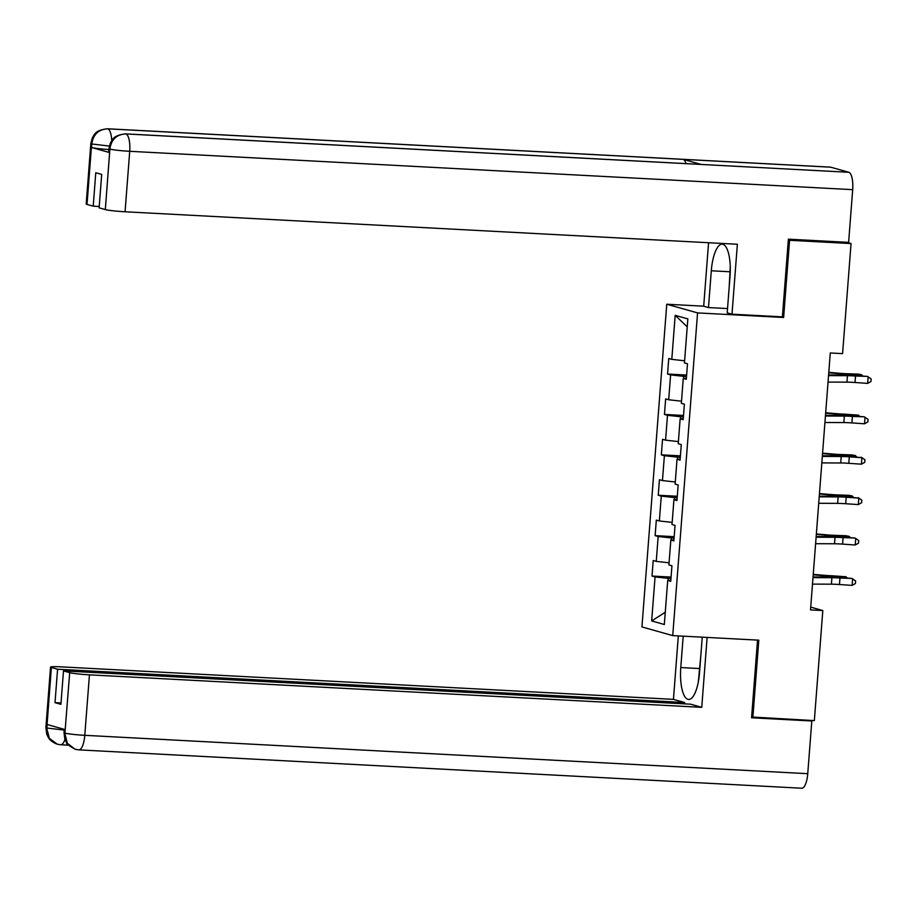 <?xml version="1.0" encoding="UTF-8"?>
<svg xmlns="http://www.w3.org/2000/svg" width="917" height="917" viewBox="0 0 917 917"><rect width="100%" height="100%" fill="white"/><g stroke="black" fill="none" stroke-linecap="round" stroke-linejoin="round"><path stroke-width="1.38" d="M666.762 304.226L641.934 626.93L672.734 635.607L697.562 312.903L666.762 304.226L703.694 306.186M670.831 580.278L667.714 580.472L670.751 581.332L671.943 565.789L668.906 564.941L670.82 540.079L673.857 540.927L675.05 525.395L672.012 524.535L673.926 499.673L676.964 500.522L678.156 484.99L675.118 484.13L677.033 459.268L680.07 460.128L681.274 444.585L678.236 443.725L680.139 418.863L683.188 419.722L684.38 404.179L681.342 403.331L683.257 378.457L686.294 379.317L687.486 363.774L684.449 362.926L687.842 318.898L675.187 315.333L687.223 326.842M667.714 580.472L664.321 624.5L651.666 620.935L655.059 576.908L652.021 576.059L671.072 577.068M675.187 315.333L671.794 359.361L668.757 358.501L667.565 374.044L670.602 374.893L668.688 399.766L665.65 398.906L664.447 414.438L667.496 415.298L665.582 440.16L662.544 439.312L661.34 454.843L664.378 455.703L662.464 480.565L659.426 479.706L658.234 495.249L661.272 496.108L659.357 520.971L656.32 520.111L655.128 535.654L658.165 536.502L656.251 561.376L653.213 560.516L652.021 576.059M781.25 316.801L783.634 317.477L789.571 240.288L851.045 243.555L842.585 353.63L830.286 352.976L810.513 609.897L822.813 610.55L810.731 607.134M674.075 538.119L671.336 537.97L671.175 540.056M673.938 539.872L670.82 540.079M656.251 561.376L669.066 562.797M658.165 536.502L671.336 537.97M677.182 497.713L674.442 497.564L674.282 499.65M677.044 499.467L673.926 499.673M659.357 520.971L672.172 522.392M661.272 496.108L674.442 497.564M680.288 457.308L677.548 457.159L677.388 459.245M680.15 459.073L677.033 459.268M662.464 480.565L675.29 481.987M664.378 455.703L677.548 457.159M683.394 416.903L680.655 416.765L680.494 418.84M683.268 418.668L680.139 418.863M665.582 440.16L678.397 441.581M667.496 415.298L680.655 416.765M686.512 376.509L683.761 376.36L683.601 378.446M686.374 378.262L683.257 378.457M668.688 399.766L681.503 401.188M670.602 374.893L683.761 376.36M671.794 359.361L684.609 360.782M789.571 240.288L788.322 239.945M851.045 243.555L846.391 242.237M751.619 717.002L814.342 720.613L822.813 610.55M752.868 717.358L758.806 640.169L672.734 635.607M783.634 317.477L697.562 312.903M670.969 578.512L668.218 578.375L668.057 580.45M651.666 620.935L665.261 612.269M655.059 576.908L668.218 578.375M667.565 374.044L686.615 375.053M664.447 414.438L683.509 415.458M661.34 454.843L680.403 455.852M658.234 495.249L677.296 496.257M655.128 535.654L674.19 536.663M828.544 375.615L847.446 375.695A13.021 0.894 -175.6 0 1 855.515 376.027L867.482 376.406L854.85 375.534A19.532 1.353 4.4 0 0 842.757 375.019L828.59 374.961M828.04 382.091L846.953 382.16A13.021 0.894 -175.6 0 1 855.022 382.504L867.642 383.386L868.135 376.91L871.15 378.939L870.955 381.529L867.642 383.386M867.482 376.406L871.15 378.939M828.796 372.336L838.596 373.196A13.021 0.894 4.4 0 0 847.4 373.746L858.22 374.113L861.613 374.755L850.793 374.388A19.532 1.353 -175.6 0 1 837.588 373.563L828.762 372.783M861.522 375.993L861.613 374.755L862.84 376.085M729.187 287.09L730.264 266.778M698.33 681.847L700.943 654.211M125.491 133.871A16.013 5.204 93 0 1 125.824 133.928C116.78 134.375 111.473 139.292 109.914 148.669L108.94 148.634L110.43 142.949C112.527 140.312 112.218 135.475 125.491 133.871L700.909 164.407A16.013 5.204 93 0 1 701.253 164.452L848.798 172.281A16.013 5.204 93 0 1 852.684 189.659L848.626 242.363L788.379 239.165L782.407 316.858L731.995 314.187L727.204 312.835L730.035 276.063A29.298 9.514 -87 0 0 722.229 244.174A29.298 9.514 -87 0 0 711.305 270.779L708.474 307.562L703.694 306.209L708.577 242.73M731.995 314.187L737.371 244.254L125.067 211.77A15.623 1.077 -175.6 0 1 105.317 209.58L99.116 207.827L101.695 174.425L95.781 172.751L93.213 206.165L87.012 204.422A15.623 1.077 -175.6 0 1 86.187 203.998L90.84 143.533A15.623 1.077 4.4 0 0 91.666 143.946L87.012 204.422M727.536 308.57L708.474 307.562M90.84 143.533L92.342 137.802C94.405 135.212 94.21 130.34 107.392 128.77L830.355 167.135A16.013 5.204 93 0 1 830.733 167.192L683.188 159.363A16.013 5.204 93 0 1 686.031 163.616M848.798 172.281L830.733 167.192M852.684 189.659L129.721 151.294A16.013 5.204 93 0 0 125.824 133.928L701.253 164.452L683.188 159.363L107.77 128.839C98.727 129.263 93.408 134.18 91.815 143.591L91.666 143.946M108.871 149.54A15.623 1.077 -175.6 0 1 91.597 147.499L109.501 152.543A15.623 1.077 -175.6 0 1 108.676 152.13L108.94 148.634M93.213 206.165L99.219 206.485M699.35 668.539L680.781 667.553A29.298 9.514 -87 0 0 688.587 699.442A29.298 9.514 -87 0 0 699.511 672.837L702.25 637.177M680.781 667.553L683.199 636.157M678.328 635.905L673.445 699.362L684.632 702.514L57.576 669.238L51.375 667.496L46.778 728.362L47.203 724.533L65.096 729.577L64.889 733.462L69.692 672.654A15.623 1.077 4.4 0 0 89.442 674.843L84.788 735.319L807.751 773.684L811.809 720.98L751.562 717.782L757.534 640.112M684.529 703.855L684.632 702.514M61.015 702.972L55.009 702.651L60.912 704.313L63.491 670.912L690.547 704.176L701.746 707.339L89.442 674.843M707.122 637.43L701.746 707.339M673.445 699.362L61.13 666.865A15.623 1.077 4.4 0 0 50.55 667.083A15.623 1.077 4.4 0 0 51.375 667.496M807.751 773.684A16.013 5.204 93 0 1 801.779 788.23L78.816 749.865A16.013 5.204 93 0 0 84.788 735.319A15.623 1.077 -175.6 0 1 65.038 733.13M809.642 720.361L811.809 720.98M63.491 670.912L69.692 672.654M55.009 702.651L57.576 669.238M64.201 730.07L46.927 728.029M60.373 744.719L57.335 744.214L49.358 738.345L46.778 728.396M78.438 749.808L75.079 749.212L67.342 743.309L64.878 733.485M825.438 416.02L844.339 416.089A13.021 0.894 -175.6 0 1 852.409 416.433L864.364 416.811L851.744 415.94A19.532 1.353 4.4 0 0 839.651 415.424L825.483 415.367M824.933 422.496L843.846 422.565A13.021 0.894 -175.6 0 1 851.904 422.909L864.536 423.792L865.029 417.315L868.044 419.333L867.837 421.923L864.536 423.792M864.364 416.811L868.044 419.333M822.32 456.425L841.233 456.494A13.021 0.894 -175.6 0 1 849.302 456.838L861.923 457.709L848.638 456.334A19.532 1.353 4.4 0 0 836.533 455.829L822.377 455.772M821.827 462.902L840.74 462.97A13.021 0.894 -175.6 0 1 848.798 463.314L861.43 464.185L861.923 457.709L864.937 459.738L864.731 462.328L861.43 464.185M861.258 457.216L864.937 459.738M825.69 412.742L835.479 413.59A13.021 0.894 4.4 0 0 844.293 414.152L858.507 415.16L847.686 414.793A19.532 1.353 -175.6 0 1 834.47 413.968L825.655 413.189M858.404 416.398L858.507 415.16L859.733 416.49M822.572 453.136L832.372 453.995A13.021 0.894 4.4 0 0 841.187 454.545L851.996 454.912L855.389 455.566L844.58 455.199A19.532 1.353 -175.6 0 1 831.364 454.362L822.538 453.594M855.297 456.804L855.389 455.566L856.627 456.895M819.213 496.831L838.127 496.899A13.021 0.894 -175.6 0 1 846.196 497.243L858.816 498.114L845.531 496.739A19.532 1.353 4.4 0 0 833.427 496.223L819.271 496.177M818.721 503.295L837.622 503.376A13.021 0.894 -175.6 0 1 845.692 503.72L858.312 504.591L858.816 498.114L861.82 500.143L861.625 502.734L858.312 504.591M858.152 497.622L861.82 500.143M816.107 537.224L835.02 537.305A13.021 0.894 -175.6 0 1 843.078 537.637L855.045 538.015L842.414 537.144A19.532 1.353 4.4 0 0 830.321 536.628L816.153 536.571M815.614 543.701L834.516 543.77A13.021 0.894 -175.6 0 1 842.585 544.113L855.206 544.996L855.71 538.52L858.713 540.549L858.518 543.139L855.206 544.996M855.045 538.015L858.713 540.549M813.001 577.63L831.902 577.699A13.021 0.894 -175.6 0 1 839.972 578.042L851.939 578.421L839.307 577.55A19.532 1.353 4.4 0 0 827.214 577.034L813.047 576.976M812.496 584.106L831.41 584.175A13.021 0.894 -175.6 0 1 839.479 584.519L852.099 585.401L852.592 578.925L855.607 580.942L855.412 583.533L852.099 585.401M851.939 578.421L855.607 580.942M819.466 493.541L829.266 494.401A13.021 0.894 4.4 0 0 838.069 494.951L848.89 495.318L852.283 495.959L841.474 495.593A19.532 1.353 -175.6 0 1 828.257 494.767L819.431 493.999M852.191 497.209L852.283 495.959L853.521 497.301M816.359 533.946L826.16 534.806A13.021 0.894 4.4 0 0 834.963 535.356L845.783 535.723L849.176 536.365L838.356 535.998A19.532 1.353 -175.6 0 1 825.151 535.173L816.325 534.405M849.085 537.603L849.176 536.365L850.403 537.694M813.253 574.351L823.053 575.211A13.021 0.894 4.4 0 0 831.857 575.761L846.07 576.77L835.249 576.403A19.532 1.353 -175.6 0 1 822.033 575.578L813.219 574.799M845.967 578.008L846.07 576.77L847.297 578.1M847.446 375.695L846.953 382.16M855.515 376.027L855.022 382.504M850.724 375.282L850.793 374.388M837.473 374.996L837.588 373.563M91.597 147.499L91.815 143.614M105.317 209.58L109.914 148.703M109.765 149.047L109.501 152.543M109.971 149.104A15.623 1.077 -175.6 0 0 129.721 151.294L125.067 211.77M729.886 271.764L711.305 270.779M107.392 128.77A16.013 5.204 93 0 1 107.77 128.839A16.013 5.204 93 0 1 111.725 140.668M109.341 146.055L91.872 144.003M64.912 739.492A16.013 5.204 93 0 1 60.705 744.764L68.477 745.177M57.335 744.214C50.114 741.589 48.372 737.451 48.372 737.566L46.733 734.185L45.896 727.548A15.623 1.077 4.4 0 0 46.721 727.972M75.079 749.212C68.809 745.704 65.955 743.527 66.494 742.69L64.855 739.308L64.007 732.66L64.832 733.073M844.339 416.089L843.846 422.565M852.409 416.433L851.904 422.909M841.233 456.494L840.74 462.97M849.302 456.838L848.798 463.314M847.617 415.676L847.686 414.793M834.367 415.401L834.47 413.968M844.511 456.081L844.58 455.199M831.249 455.806L831.364 454.362M838.127 496.899L837.622 503.376M846.196 497.243L845.692 503.72M835.02 537.305L834.516 543.77M843.078 537.637L842.585 544.113M831.902 577.699L831.41 584.175M839.972 578.042L839.479 584.519M841.405 496.487L841.474 495.593M828.143 496.212L828.257 494.767M838.287 536.892L838.356 535.998M825.036 536.605L825.151 535.173M835.181 577.286L835.249 576.403M821.93 577.011L822.033 575.578M57.668 744.295L60.705 744.764M50.55 667.083L45.896 727.548M75.4 749.304L78.816 749.865M64.007 732.66L64.259 729.336"/></g></svg>
